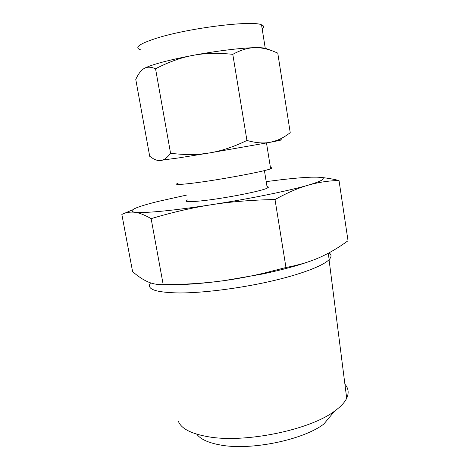 <?xml version="1.0" encoding="UTF-8"?>
<svg xmlns="http://www.w3.org/2000/svg" width="470" height="470" viewBox="0 0 470 470"><rect width="100%" height="100%" fill="white"/><g stroke="black" fill="none" stroke-linecap="round" stroke-linejoin="round"><path stroke-width="0.7" d="M320.164 177.401C325.775 177.819 332.061 178.847 339.017 180.492C328.448 180.756 318.231 182.301 308.355 185.127C298.591 187.871 287.476 192.671 275.015 199.527C251.732 199.997 230.547 201.724 211.471 204.72C192.383 207.675 172.267 212.317 151.129 218.65C144.572 214.872 139.085 212.751 134.661 212.275C130.184 211.747 125.913 212.464 121.848 214.426L132.593 271.619C137.839 276.213 142.827 279.568 147.545 281.683C151.863 283.651 156.645 284.65 161.892 284.667L163.202 284.644C185.18 284.562 205.625 283.204 224.531 280.572C205.484 283.175 188.993 284.556 175.063 284.714L170.98 284.72M121.848 214.426L132.229 209.972M310.124 261.203C297.322 265.767 281.26 270.074 261.937 274.122L224.531 280.572C236.804 278.892 249.752 276.466 263.382 273.293L285.966 267.512C298.943 265.045 310.147 261.702 319.565 257.478C329.076 253.271 338.565 247.69 348.029 240.74L339.017 180.492M150.594 282.87C145.912 289.191 155.558 292.551 179.534 292.963C203.005 292.969 238.942 288.48 269.727 281.518C300.536 274.545 322.961 265.955 329.053 259.669L329.164 259.558C331.679 256.843 331.638 254.605 329.047 252.842M178.512 421.655C181.526 428.787 191.419 433.816 208.192 436.736C244.77 443.41 310.165 429.927 334.634 411.086C340.674 406.72 344.692 402.438 346.696 398.243C349.098 392.949 348.505 388.279 344.91 384.219M275.015 199.527L285.966 267.512M151.129 218.65L163.202 284.644M334.634 411.086L323.865 424.016C303.362 439.885 250.968 450.73 220.753 445.061C208.551 442.91 200.561 439.291 196.783 434.192M186.702 195.056L158.261 201.395C135.284 207.106 127.417 210.73 134.661 212.275C139.155 212.839 148.191 212.481 161.762 211.2C175.657 209.855 192.23 207.693 211.471 204.72C249.347 198.875 289.455 190.673 308.355 185.127C324.811 180.157 327.625 177.501 316.798 177.167L311.675 177.178C303.867 177.419 293.586 178.283 280.825 179.781L266.208 181.62M267.013 186.602C268.758 186.813 268.84 187.307 267.254 188.094C262.019 191.114 222.469 198.804 200.62 200.943C188.065 202.153 183.711 201.824 187.565 199.956M178.183 183.165C173.571 184.88 178.477 184.88 192.9 183.159C218.168 180.104 264.592 171.468 270.644 168.783C272.483 168.072 272.424 167.69 270.462 167.631M192.788 55.401C180.885 57.616 168.471 62.075 155.552 68.773C150.952 66.781 147.145 66.681 144.143 68.473C147.21 66.74 153.05 64.696 161.668 62.346C170.44 59.984 180.815 57.663 192.788 55.401C216.335 50.936 241.768 47.834 255.21 47.658C248.301 47.705 240.828 49.932 232.797 54.338C218.027 52.763 204.697 53.122 192.788 55.401M142.668 69.472L144.143 68.473C141.112 70.212 138.321 73.855 135.765 79.406L149.701 156.293L153.255 158.684C155.946 160.2 158.419 160.816 160.675 160.546C163.883 160.246 167.179 157.82 170.563 153.267C184.745 155.03 197.717 154.918 209.467 152.938L178.53 157.944L158.367 160.587M209.467 152.938C221.194 151.029 233.684 146.863 246.938 140.448C255.962 142.986 263.776 143.591 270.373 142.263L209.467 152.938M170.563 153.267L155.552 68.773M246.938 140.448L232.797 54.338M262.184 28.976C264.381 27.213 264.163 25.832 261.532 24.834C252.731 20.169 189.598 27.853 157.362 37.958C139.267 43.71 133.738 47.687 140.771 49.891M277.406 140.207C283.469 139.42 282.928 139.755 275.784 141.206L270.373 142.263L276.53 140.542C281.107 138.826 285.678 136.206 290.231 132.681L277.764 53.087L272.024 50.736C266.085 48.592 260.48 47.564 255.21 47.658C259.916 47.587 263.265 47.799 265.25 48.298L266.143 48.575M329.164 259.558L328.201 253.289M261.937 274.122L263.382 273.293M172.343 284.726L161.892 284.667M346.696 398.243L329.053 259.669M267.254 188.094L264.416 170.569M270.644 168.783L266.496 142.992M261.532 24.834L265.25 48.298M275.784 141.206L276.53 140.542M265.932 48.498L272.024 50.736"/></g></svg>
